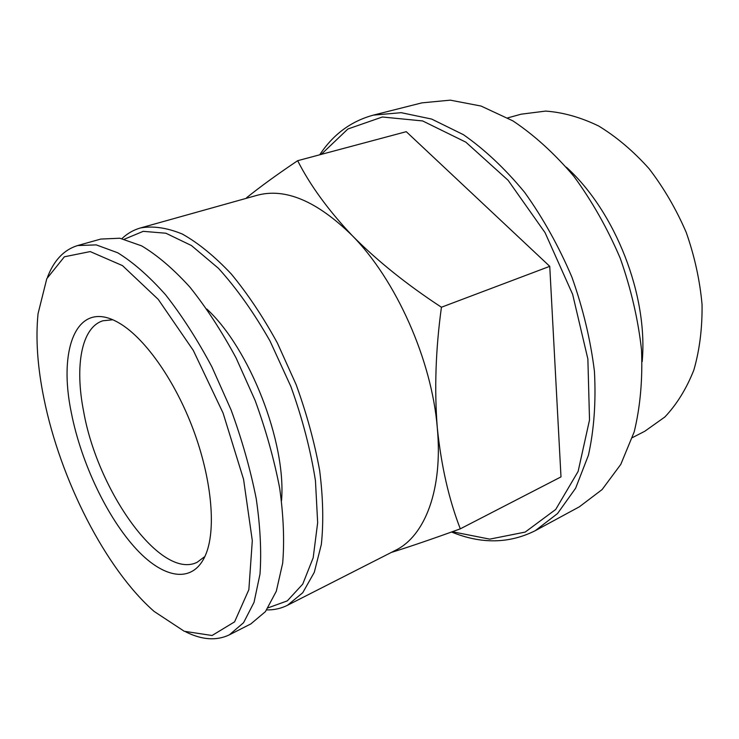 <?xml version="1.0" encoding="UTF-8"?>
<svg xmlns="http://www.w3.org/2000/svg" width="739" height="739" viewBox="0 0 739 739"><rect width="100%" height="100%" fill="white"/><g stroke="black" fill="none" stroke-linecap="round" stroke-linejoin="round"><path stroke-width="1.11" d="M266.724 609.915C274.141 610.044 281.069 608.493 287.508 605.259L395.504 550.306C424.86 536.061 443.031 489.883 437.303 427.89C431.862 360.161 395.975 279.702 352.069 235.436C316.911 201.036 285.245 187.66 257.08 195.308L140.392 227.972C133.463 229.958 127.311 233.506 121.944 238.614M391.319 552.439C410.034 546.611 433.026 538.74 460.295 528.838C448.896 499.425 441.229 465.782 437.303 427.89C434.283 389.481 435.659 349.261 441.432 307.23C406.709 284.506 376.927 260.571 352.069 235.436C328.208 210.107 310.075 185.193 297.66 160.696C277.633 174.118 260.608 186.468 246.577 197.756M112.688 319.775L102.86 320.791C81.299 327.506 74.657 366.248 83.646 411.558C97.594 490.964 160.612 580.226 197.054 562.342L204.971 556.439M71.471 413.443C81.345 463.122 107.312 517.882 136.53 549.326C165.638 580.678 196.223 584.309 207.326 550.259C216.102 523.175 210.384 473.366 191.641 425.313C172.908 377.259 143.394 336.725 118.6 322.731C77.05 298.565 57.642 348.217 71.471 413.443M43.971 398.681C60.256 479.352 105.446 568.818 154.118 611.421L184.279 631.282L212.065 635.503L234.586 621.859L248.858 589.667L252.304 540.625L243.565 479.334L223.076 413.055L193.295 350.406L158.238 299.378L122.489 265.615L90.204 251.583L64.385 256.784L46.788 278.705L38.04 313.733C35.546 338.859 37.523 367.172 43.971 398.681M185.822 631.919C202.033 639.974 216.545 640.953 229.367 634.838L243.565 622.7L254.031 602.35L259.989 574.148C261.569 551.756 260.304 526.556 256.202 498.557C250.429 469.496 242.059 439.964 231.085 409.933L211.853 366.784C197.331 339.589 181.896 315.581 165.573 294.769C149.149 276.321 133.205 262.327 117.723 252.775L96.236 244.886L77.577 245.56C63.997 249.745 53.975 260.285 47.499 277.18M229.367 634.838L250.835 623.919L265.421 611.643L276.303 591.255L282.677 563.164C284.533 540.902 283.527 515.896 279.675 488.156C274.132 459.399 265.966 430.2 255.158 400.547L236.101 357.981C221.635 331.164 206.227 307.526 189.849 287.055C173.36 268.922 157.278 255.195 141.62 245.865L119.81 238.226L100.772 239.066L77.577 245.56M281.531 500.636C286.409 442.596 249.69 348.448 206.818 309.031M268.174 607.818L287.323 600.862L302.731 584.124L313.188 557.76L317.659 522.695L315.451 480.692C310.611 449.986 302.427 418.625 290.907 386.608L270.031 341.039C253.92 312.708 236.729 288.469 218.467 268.331L191.447 245.551L165.905 233.228L143.227 231.335L124.429 239.177M287.508 605.259L302.731 592.752L314.287 572.337L321.345 544.421C323.654 522.399 323.091 497.744 319.645 470.457C314.491 442.218 306.648 413.591 296.117 384.576L277.365 342.988C263.029 316.828 247.639 293.799 231.215 273.91C214.606 256.313 198.329 243.029 182.385 234.078C167.005 227.723 153.01 225.691 140.392 227.972M452.259 531.729L489.735 539.137L525.198 532.08L555.71 509.457L578.12 471.427L589.519 419.946L587.874 358.997L572.633 294.325L545.049 232.637L508.099 180.288L465.847 142.165L422.634 120.937L382.34 117.002L347.903 128.992L321.206 154.405M297.66 160.696L406.265 131.681L549.751 266.336L560.993 476.895L460.295 528.838M451.501 532.006C481.283 544.2 509.217 543.747 535.304 530.657L557.52 513.559L575.616 488.239L588.42 455.252C594.064 429.812 596.068 401.84 594.433 371.338C590.572 339.986 583.053 308.56 571.875 277.051C558.767 246.29 543.026 218.06 524.653 192.38C505.208 168.825 484.793 149.592 463.418 134.683L431.668 119.071L401.203 112.679L373.278 115.145C350.96 121.242 333.113 134.461 319.728 154.802M535.304 530.657L579.376 506.797L602.119 489.56L620.788 464.397L634.201 431.872C640.27 406.884 642.708 379.523 641.517 349.787C638.099 319.266 630.995 288.737 620.215 258.197C607.476 228.416 592.041 201.137 573.898 176.362C554.638 153.666 534.325 135.182 512.94 120.9L481.052 106.046L450.273 100.153L421.867 102.869L373.278 115.145M642.182 361.63C648.232 295.637 615.495 211.677 566.37 167.199M632.427 437.617L644.787 431.262L664.897 416.962C676.85 404.288 686.503 388.649 693.856 370.017C699.63 349.935 702.355 328.098 702.05 304.505C699.879 280.386 694.614 256.368 686.245 232.452C676.213 209.183 663.834 187.937 649.101 168.714C633.36 151.144 616.566 136.918 598.719 126.036C580.697 117.307 563.007 112.328 545.631 111.09L521.143 114.185L507.739 117.88M441.432 307.23L549.751 266.336"/></g></svg>
